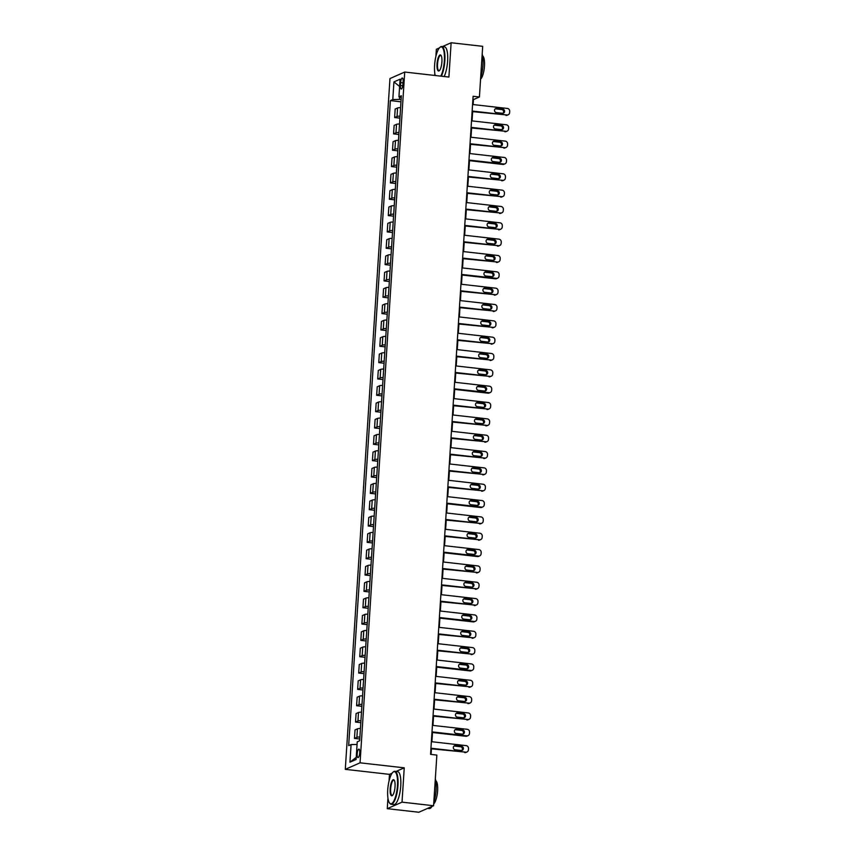 <?xml version="1.0" encoding="UTF-8"?>
<svg xmlns="http://www.w3.org/2000/svg" width="855" height="855" viewBox="0 0 855 855"><rect width="100%" height="100%" fill="white"/><g stroke="black" fill="none" stroke-linecap="round" stroke-linejoin="round"><path stroke-width="1.28" d="M359.741 752.806A4.243 1.218 -83.5 0 0 358.94 749.151A4.243 1.218 -83.5 0 0 357.187 753.939A4.243 1.218 -83.5 0 0 357.978 757.583A4.243 1.218 -83.5 0 0 359.741 752.806M392.103 773.198L389.474 774.363L389.046 781M387.946 798.089L387.262 808.67L418.811 812.25L433.581 805.731L436.862 755.083L430.546 754.367L473.104 96.262L479.42 96.978L482.69 46.33L451.13 42.75L442.388 46.608M389.474 774.363L345.292 769.34L389.966 78.575L404.725 72.044L360.062 762.82L345.292 769.34M439.352 47.955L436.36 49.269L435.911 56.238M434.81 73.338L434.671 75.443M400.632 82.614L400.45 85.489A4.115 1.186 -83.5 0 0 401.219 89.027A4.115 1.186 -83.5 0 0 402.919 84.399L403.111 81.524A4.115 1.186 -83.5 0 0 402.331 77.987A4.115 1.186 -83.5 0 0 400.632 82.614L403.026 82.892M399.595 97.064L399.445 99.404L392.798 99.543L390.382 100.601L348.669 745.635L351.084 744.566L357.059 744.448M392.798 99.543L393.931 81.898L400.087 79.184L398.943 96.829L401.23 97.673M351.084 744.566L349.941 762.211L356.086 759.497L357.23 741.851L359.645 740.783L401.358 95.76L398.943 96.829M387.262 808.67L402.021 802.15L433.581 805.731M402.021 802.15L404.244 767.833L360.062 762.82M404.725 72.044L448.907 77.057L451.13 42.75M473.114 104.556L473.424 99.629L479.42 96.978M431.08 754.42L431.444 748.83M431.903 741.745L432.502 732.489M432.961 725.403L433.56 716.159M434.019 709.073L434.618 699.817M435.077 692.732L435.676 683.476M436.136 676.391L436.734 667.135M437.183 660.049L437.781 650.805M438.241 643.719L438.839 634.463M439.299 627.378L439.898 618.122M440.357 611.036L440.956 601.792M441.415 594.706L442.014 585.451M442.473 578.365L443.072 569.109M443.531 562.024L444.13 552.768M444.579 545.682L445.177 536.438M445.637 529.352L446.235 520.096M446.695 513.011L447.293 503.755M447.753 496.67L448.351 487.425M448.811 480.339L449.409 471.084M449.869 463.998L450.467 454.742M450.927 447.657L451.526 438.401M451.974 431.315L452.573 422.071M453.032 414.985L453.631 405.73M454.091 398.644L454.689 389.388M455.149 382.303L455.747 373.058M456.207 365.972L456.805 356.717M457.265 349.631L457.863 340.376M458.323 333.29L458.921 324.034M459.37 316.949L459.969 307.704M460.428 300.618L461.027 291.363M461.486 284.277L462.085 275.021M462.544 267.936L463.143 258.691M463.602 251.605L464.201 242.35M464.66 235.264L465.259 226.009M465.719 218.923L466.317 209.667M466.766 202.582L467.364 193.337M467.824 186.251L468.422 176.996M468.882 169.91L469.481 160.655M469.94 153.569L470.539 144.324M470.998 137.238L471.597 127.983M472.056 120.897L472.655 111.642M401.102 99.597L399.445 99.404M472.89 99.565L473.424 99.629M390.382 100.601L400.963 101.809M400.589 107.645A5.312 0.844 -176.3 0 0 397.586 107.987L395.17 109.045L394.625 117.541L399.905 118.14M359.891 736.989A5.312 0.844 -176.3 0 0 356.888 737.331L354.472 738.389L359.763 738.998M354.472 738.389L355.028 729.903L357.443 728.834A5.312 0.844 -176.3 0 1 360.436 728.492M360.949 720.658A5.312 0.844 -176.3 0 0 357.946 720.989L355.53 722.058L360.81 722.657M355.53 722.058L356.086 713.562L358.502 712.493A5.312 0.844 -176.3 0 1 361.494 712.162M361.996 704.317A5.312 0.844 -176.3 0 0 359.004 704.648L356.588 705.717L361.868 706.316M356.588 705.717L357.144 697.22L359.549 696.152A5.312 0.844 -176.3 0 1 362.552 695.82M363.054 687.976A5.312 0.844 -176.3 0 0 360.062 688.318L357.647 689.376L362.926 689.974M357.647 689.376L358.192 680.879L360.607 679.821A5.312 0.844 -176.3 0 1 363.61 679.479M364.112 671.635A5.312 0.844 -176.3 0 0 361.12 671.977L358.705 673.045L363.984 673.644M358.705 673.045L359.25 664.549L361.665 663.48A5.312 0.844 -176.3 0 1 364.668 663.138M365.171 655.304A5.312 0.844 -176.3 0 0 362.178 655.635L359.763 656.704L365.042 657.303M359.763 656.704L360.308 648.208L362.723 647.139A5.312 0.844 -176.3 0 1 365.716 646.808M366.229 638.963A5.312 0.844 -176.3 0 0 363.225 639.294L360.821 640.363L366.1 640.961M360.821 640.363L361.366 631.866L363.781 630.798A5.312 0.844 -176.3 0 1 366.774 630.466M367.287 622.622A5.312 0.844 -176.3 0 0 364.283 622.964L361.868 624.022L367.158 624.631M361.868 624.022L362.424 615.536L364.839 614.467A5.312 0.844 -176.3 0 1 367.832 614.125M368.345 606.291A5.312 0.844 -176.3 0 0 365.341 606.623L362.926 607.691L368.206 608.29M362.926 607.691L363.482 599.195L365.897 598.126A5.312 0.844 -176.3 0 1 368.89 597.795M369.392 589.95A5.312 0.844 -176.3 0 0 366.4 590.281L363.984 591.35L369.264 591.949M363.984 591.35L364.54 582.854L366.945 581.785A5.312 0.844 -176.3 0 1 369.948 581.453M370.45 573.609A5.312 0.844 -176.3 0 0 367.458 573.951L365.042 575.009L370.322 575.607M365.042 575.009L365.587 566.512L368.003 565.454A5.312 0.844 -176.3 0 1 371.006 565.112M371.508 557.268A5.312 0.844 -176.3 0 0 368.516 557.61L366.1 558.678L371.38 559.277M366.1 558.678L366.645 550.182L369.061 549.113A5.312 0.844 -176.3 0 1 372.064 548.771M372.566 540.937A5.312 0.844 -176.3 0 0 369.574 541.268L367.158 542.337L372.438 542.936M367.158 542.337L367.703 533.841L370.119 532.772A5.312 0.844 -176.3 0 1 373.111 532.441M373.624 524.596A5.312 0.844 -176.3 0 0 370.621 524.927L368.216 525.996L373.496 526.595M368.216 525.996L368.762 517.499L371.177 516.431A5.312 0.844 -176.3 0 1 374.169 516.099M374.682 508.255A5.312 0.844 -176.3 0 0 371.679 508.597L369.264 509.655L374.554 510.264M369.264 509.655L369.82 501.169L372.235 500.1A5.312 0.844 -176.3 0 1 375.227 499.758M375.74 491.924A5.312 0.844 -176.3 0 0 372.737 492.256L370.322 493.324L375.602 493.923M370.322 493.324L370.878 484.828L373.293 483.759A5.312 0.844 -176.3 0 1 376.286 483.428M376.788 475.583A5.312 0.844 -176.3 0 0 373.795 475.914L371.38 476.983L376.66 477.582M371.38 476.983L371.936 468.487L374.34 467.418A5.312 0.844 -176.3 0 1 377.344 467.087M377.846 459.242A5.312 0.844 -176.3 0 0 374.853 459.584L372.438 460.642L377.718 461.24M372.438 460.642L372.983 452.145L375.398 451.087A5.312 0.844 -176.3 0 1 378.402 450.745M378.904 442.901A5.312 0.844 -176.3 0 0 375.911 443.243L373.496 444.311L378.776 444.91M373.496 444.311L374.041 435.815L376.457 434.746A5.312 0.844 -176.3 0 1 379.46 434.415M379.962 426.57A5.312 0.844 -176.3 0 0 376.97 426.902L374.554 427.97L379.834 428.569M374.554 427.97L375.099 419.474L377.515 418.405A5.312 0.844 -176.3 0 1 380.507 418.074M381.02 410.229A5.312 0.844 -176.3 0 0 378.017 410.56L375.612 411.629L380.892 412.228M375.612 411.629L376.157 403.132L378.573 402.064A5.312 0.844 -176.3 0 1 381.565 401.732M382.078 393.888A5.312 0.844 -176.3 0 0 379.075 394.23L376.66 395.288L381.95 395.897M376.66 395.288L377.215 386.802L379.631 385.733A5.312 0.844 -176.3 0 1 382.623 385.391M383.136 377.557A5.312 0.844 -176.3 0 0 380.133 377.889L377.718 378.957L382.997 379.556M377.718 378.957L378.273 370.461L380.689 369.392A5.312 0.844 -176.3 0 1 383.681 369.061M384.184 361.216A5.312 0.844 -176.3 0 0 381.191 361.547L378.776 362.616L384.055 363.215M378.776 362.616L379.331 354.12L381.736 353.051A5.312 0.844 -176.3 0 1 384.739 352.72M385.242 344.875A5.312 0.844 -176.3 0 0 382.249 345.217L379.834 346.275L385.113 346.874M379.834 346.275L380.379 337.778L382.794 336.72A5.312 0.844 -176.3 0 1 385.797 336.378M386.3 328.534A5.312 0.844 -176.3 0 0 383.307 328.876L380.892 329.945L386.171 330.543M380.892 329.945L381.437 321.448L383.852 320.379A5.312 0.844 -176.3 0 1 386.855 320.048M387.358 312.203A5.312 0.844 -176.3 0 0 384.365 312.535L381.95 313.603L387.23 314.202M381.95 313.603L382.495 305.107L384.91 304.038A5.312 0.844 -176.3 0 1 387.903 303.707M388.416 295.862A5.312 0.844 -176.3 0 0 385.413 296.193L383.008 297.262L388.288 297.861M383.008 297.262L383.553 288.766L385.968 287.697A5.312 0.844 -176.3 0 1 388.961 287.365M389.474 279.521A5.312 0.844 -176.3 0 0 386.471 279.863L384.055 280.921L389.346 281.53M384.055 280.921L384.611 272.435L387.026 271.366A5.312 0.844 -176.3 0 1 390.019 271.024M390.532 263.19A5.312 0.844 -176.3 0 0 387.529 263.522L385.113 264.59L390.393 265.189M385.113 264.59L385.669 256.094L388.085 255.025A5.312 0.844 -176.3 0 1 391.077 254.694M391.579 246.849A5.312 0.844 -176.3 0 0 388.587 247.181L386.171 248.249L391.451 248.848M386.171 248.249L386.727 239.753L389.132 238.684A5.312 0.844 -176.3 0 1 392.135 238.353M392.637 230.508A5.312 0.844 -176.3 0 0 389.645 230.85L387.23 231.908L392.509 232.507M387.23 231.908L387.775 223.412L390.19 222.353A5.312 0.844 -176.3 0 1 393.193 222.011M393.695 214.167A5.312 0.844 -176.3 0 0 390.703 214.509L388.288 215.578L393.567 216.176M388.288 215.578L388.833 207.081L391.248 206.012A5.312 0.844 -176.3 0 1 394.251 205.681M394.754 197.836A5.312 0.844 -176.3 0 0 391.761 198.168L389.346 199.236L394.625 199.835M389.346 199.236L389.891 190.74L392.306 189.671A5.312 0.844 -176.3 0 1 395.299 189.34M395.812 181.495A5.312 0.844 -176.3 0 0 392.808 181.826L390.404 182.895L395.683 183.494M390.404 182.895L390.949 174.399L393.364 173.33A5.312 0.844 -176.3 0 1 396.357 172.999M396.87 165.154A5.312 0.844 -176.3 0 0 393.866 165.496L391.451 166.565L396.741 167.163M391.451 166.565L392.007 158.068L394.422 156.999A5.312 0.844 -176.3 0 1 397.415 156.657M397.928 148.823A5.312 0.844 -176.3 0 0 394.925 149.155L392.509 150.224L397.789 150.822M392.509 150.224L393.065 141.727L395.48 140.658A5.312 0.844 -176.3 0 1 398.473 140.327M398.975 132.482A5.312 0.844 -176.3 0 0 395.983 132.814L393.567 133.882L398.847 134.481M393.567 133.882L394.123 125.386L396.528 124.317A5.312 0.844 -176.3 0 1 399.531 123.986M400.033 116.141A5.312 0.844 -176.3 0 0 397.041 116.483L394.625 117.541M399.606 86.473L393.931 81.898M349.941 762.211L356.225 757.391M404.244 767.833L396.089 771.434M472.569 104.492L507.346 108.446A2.651 2.501 66.2 0 1 509.708 111.342L509.623 112.646A2.651 2.501 66.2 0 1 506.93 114.976L472.152 111.032M472.11 111.578L506.93 114.976M502.729 109.109A2.127 2.009 -113.8 0 1 503.456 113.138A2.127 2.009 -113.8 0 1 502.462 113.288L496.402 112.604A2.127 2.009 -113.8 0 1 495.676 108.564A2.127 2.009 -113.8 0 1 496.67 108.414L502.729 109.109L501.735 109.547A2.127 2.009 -113.8 0 1 502.922 113.288M495.216 108.863A2.127 2.009 -113.8 0 1 495.676 108.852L501.735 109.547M508.169 114.794L507.175 115.233A2.651 2.501 -113.8 0 1 505.936 115.414M471.511 120.833L506.299 124.777A2.651 2.501 66.2 0 1 508.65 127.684L508.565 128.987A2.651 2.501 66.2 0 1 505.871 131.317L471.094 127.374M471.052 127.919L505.871 131.317M501.671 125.439A2.127 2.009 -113.8 0 1 502.398 129.479A2.127 2.009 -113.8 0 1 501.404 129.629L495.344 128.934A2.127 2.009 -113.8 0 1 494.618 124.905A2.127 2.009 -113.8 0 1 495.611 124.755L501.671 125.439L500.677 125.888A2.127 2.009 -113.8 0 1 501.864 129.618M494.158 125.193A2.127 2.009 -113.8 0 1 494.618 125.193L500.677 125.888M507.111 131.125L506.117 131.574A2.651 2.501 -113.8 0 1 504.877 131.756M470.453 137.174L505.241 141.118A2.651 2.501 66.2 0 1 507.592 144.025L507.507 145.329A2.651 2.501 66.2 0 1 504.813 147.659L470.036 143.704M470.004 144.26L504.813 147.659M500.613 141.78A2.127 2.009 -113.8 0 1 501.34 145.81A2.127 2.009 -113.8 0 1 500.346 145.959L494.286 145.275A2.127 2.009 -113.8 0 1 493.57 141.246A2.127 2.009 -113.8 0 1 494.553 141.096L500.613 141.78L499.619 142.219A2.127 2.009 -113.8 0 1 500.806 145.959M493.1 141.535A2.127 2.009 -113.8 0 1 493.559 141.535L499.619 142.219M506.053 147.466L505.059 147.904A2.651 2.501 -113.8 0 1 503.819 148.097M469.406 153.515L504.183 157.459A2.651 2.501 66.2 0 1 506.534 160.355L506.449 161.67A2.651 2.501 66.2 0 1 503.755 163.989L468.978 160.045M468.946 160.601L502.761 164.438L503.755 163.989M499.566 158.122A2.127 2.009 -113.8 0 1 500.282 162.151A2.127 2.009 -113.8 0 1 499.288 162.3L493.228 161.616A2.127 2.009 -113.8 0 1 492.512 157.577A2.127 2.009 -113.8 0 1 493.506 157.427L499.566 158.122L498.561 158.56A2.127 2.009 -113.8 0 1 499.748 162.3M492.042 157.876A2.127 2.009 -113.8 0 1 492.501 157.876L498.561 158.56M504.995 163.807L504.001 164.246A2.651 2.501 -113.8 0 1 502.761 164.438M468.348 169.846L503.125 173.8A2.651 2.501 66.2 0 1 505.476 176.696L505.401 178A2.651 2.501 66.2 0 1 502.697 180.33L467.92 176.387M467.888 176.932L502.697 180.33M498.508 174.452A2.127 2.009 -113.8 0 1 499.224 178.492A2.127 2.009 -113.8 0 1 498.23 178.642L492.17 177.947A2.127 2.009 -113.8 0 1 491.454 173.918A2.127 2.009 -113.8 0 1 492.448 173.768L498.508 174.452L497.503 174.901A2.127 2.009 -113.8 0 1 498.7 178.642M490.984 174.217A2.127 2.009 -113.8 0 1 491.443 174.206L497.503 174.901M503.948 180.149L502.943 180.587A2.651 2.501 -113.8 0 1 501.703 180.768M440.795 76.138A16.181 4.66 -83.5 0 0 444.344 60.823A16.181 4.66 -83.5 0 0 439.823 47.474A16.181 4.66 -83.5 0 0 434.607 65.119A16.181 4.66 -83.5 0 0 435.227 75.507M440.015 47.324A16.587 4.777 96.5 0 1 440.207 47.143A16.587 4.777 96.5 0 1 441.725 46.533A16.587 4.777 96.5 0 1 444.835 60.812A16.587 4.777 96.5 0 1 441.362 76.202M441.907 61.891A8.09 2.33 96.5 0 1 439.299 70.719A8.09 2.33 96.5 0 1 437.033 64.05A8.09 2.33 96.5 0 1 441.041 55.383A8.09 2.33 96.5 0 1 441.907 61.891M441.191 55.618A7.695 2.212 -83.5 0 0 440.72 55.372A7.695 2.212 -83.5 0 0 437.536 64.04A7.695 2.212 -83.5 0 0 438.978 70.655A7.695 2.212 -83.5 0 0 439.491 70.527M482.188 54.036A16.587 4.777 96.5 0 1 482.968 65.14A16.587 4.777 96.5 0 1 480.67 77.591M482.626 55.938A11.938 3.441 96.5 0 1 484.464 66.081A11.938 3.441 96.5 0 1 480.563 79.152M441.725 46.533L444.493 46.854A16.587 4.777 96.5 0 1 447.614 61.122A16.587 4.777 96.5 0 1 444.14 76.522M397.468 785.585A16.181 4.66 -83.5 0 0 392.958 772.236A16.181 4.66 -83.5 0 0 387.732 789.881A16.181 4.66 -83.5 0 0 389.474 802.909A16.181 4.66 -83.5 0 0 397.468 785.585M393.14 772.076A16.587 4.777 96.5 0 1 393.343 771.894A16.587 4.777 96.5 0 1 394.85 771.296A16.587 4.777 96.5 0 1 397.97 785.574A16.587 4.777 96.5 0 1 391.109 804.256A16.587 4.777 96.5 0 1 389.773 803.326A16.587 4.777 96.5 0 1 389.624 803.102M395.042 786.653A8.09 2.33 96.5 0 1 392.434 795.481A8.09 2.33 96.5 0 1 390.169 788.802A8.09 2.33 96.5 0 1 394.166 780.145A8.09 2.33 96.5 0 1 395.042 786.653M394.315 780.38A7.695 2.212 -83.5 0 0 393.856 780.123A7.695 2.212 -83.5 0 0 390.671 788.791A7.695 2.212 -83.5 0 0 392.114 795.417A7.695 2.212 -83.5 0 0 392.627 795.278M435.323 778.787A16.587 4.777 96.5 0 1 436.093 789.892A16.587 4.777 96.5 0 1 433.806 802.353M435.761 780.701A11.938 3.441 96.5 0 1 437.6 790.843A11.938 3.441 96.5 0 1 433.699 803.903M394.85 771.296L397.628 771.616A16.587 4.777 96.5 0 1 400.749 785.884A16.587 4.777 96.5 0 1 393.888 804.566L391.109 804.256M431.989 806.425A16.587 4.777 96.5 0 1 429.231 808.573L427.564 808.392M467.29 186.187L502.067 190.131A2.651 2.501 66.2 0 1 504.429 193.038L504.343 194.342A2.651 2.501 66.2 0 1 501.65 196.671L466.862 192.728M466.83 193.273L501.65 196.671M497.45 190.793A2.127 2.009 -113.8 0 1 498.166 194.822A2.127 2.009 -113.8 0 1 497.183 194.972L491.123 194.288A2.127 2.009 -113.8 0 1 490.396 190.259A2.127 2.009 -113.8 0 1 491.39 190.109L497.45 190.793L496.445 191.231A2.127 2.009 -113.8 0 1 497.642 194.972M489.926 190.547A2.127 2.009 -113.8 0 1 490.396 190.547L496.445 191.231M502.89 196.479L501.885 196.928A2.651 2.501 -113.8 0 1 500.645 197.11M466.232 202.528L501.009 206.472A2.651 2.501 66.2 0 1 503.371 209.368L503.285 210.683A2.651 2.501 66.2 0 1 500.592 213.013L465.804 209.058M465.772 209.614L500.592 213.013M496.392 207.134A2.127 2.009 -113.8 0 1 497.118 211.164A2.127 2.009 -113.8 0 1 496.124 211.313L490.065 210.629A2.127 2.009 -113.8 0 1 489.338 206.6A2.127 2.009 -113.8 0 1 490.332 206.45L496.392 207.134L495.398 207.573A2.127 2.009 -113.8 0 1 496.584 211.313M488.868 206.889A2.127 2.009 -113.8 0 1 489.338 206.889L495.398 207.573M501.832 212.82L500.838 213.258A2.651 2.501 -113.8 0 1 499.587 213.451M465.173 218.859L499.951 222.813A2.651 2.501 66.2 0 1 502.313 225.709L502.227 227.013A2.651 2.501 66.2 0 1 499.534 229.343L464.757 225.399M464.714 225.944L499.534 229.343M495.334 223.476A2.127 2.009 -113.8 0 1 496.06 227.505A2.127 2.009 -113.8 0 1 495.066 227.654L489.007 226.97A2.127 2.009 -113.8 0 1 488.28 222.931A2.127 2.009 -113.8 0 1 489.274 222.781L495.334 223.476L494.34 223.914A2.127 2.009 -113.8 0 1 495.526 227.654M487.82 223.23A2.127 2.009 -113.8 0 1 488.28 223.219L494.34 223.914M500.774 229.161L499.78 229.6A2.651 2.501 -113.8 0 1 498.54 229.781M464.115 235.2L498.903 239.144A2.651 2.501 66.2 0 1 501.254 242.05L501.169 243.354A2.651 2.501 66.2 0 1 498.476 245.684L463.699 241.741M463.656 242.286L498.476 245.684M494.276 239.806A2.127 2.009 -113.8 0 1 495.002 243.846A2.127 2.009 -113.8 0 1 494.008 243.996L487.949 243.301A2.127 2.009 -113.8 0 1 487.222 239.272A2.127 2.009 -113.8 0 1 488.216 239.122L494.276 239.806L493.282 240.255A2.127 2.009 -113.8 0 1 494.468 243.985M486.762 239.56A2.127 2.009 -113.8 0 1 487.222 239.56L493.282 240.255M499.715 245.492L498.722 245.941A2.651 2.501 -113.8 0 1 497.482 246.122M463.057 251.541L497.845 255.485A2.651 2.501 66.2 0 1 500.196 258.392L500.111 259.696A2.651 2.501 66.2 0 1 497.418 262.025L462.641 258.071M462.608 258.627L497.418 262.025M493.217 256.147A2.127 2.009 -113.8 0 1 493.944 260.177A2.127 2.009 -113.8 0 1 492.95 260.326L486.89 259.642A2.127 2.009 -113.8 0 1 486.174 255.613A2.127 2.009 -113.8 0 1 487.158 255.463L493.217 256.147L492.224 256.586A2.127 2.009 -113.8 0 1 493.41 260.326M485.704 255.902A2.127 2.009 -113.8 0 1 486.164 255.902L492.224 256.586M498.657 261.833L497.663 262.271A2.651 2.501 -113.8 0 1 496.424 262.464M462.01 267.882L496.787 271.826A2.651 2.501 66.2 0 1 499.138 274.722L499.053 276.037A2.651 2.501 66.2 0 1 496.36 278.356L461.582 274.412M461.55 274.968L495.366 278.805L496.36 278.356M492.17 272.489A2.127 2.009 -113.8 0 1 492.886 276.518A2.127 2.009 -113.8 0 1 491.892 276.667L485.832 275.983A2.127 2.009 -113.8 0 1 485.116 271.943A2.127 2.009 -113.8 0 1 486.11 271.794L492.17 272.489L491.165 272.927A2.127 2.009 -113.8 0 1 492.352 276.667M484.646 272.243A2.127 2.009 -113.8 0 1 485.106 272.243L491.165 272.927M497.599 278.174L496.605 278.612A2.651 2.501 -113.8 0 1 495.366 278.805M460.952 284.213L495.729 288.167A2.651 2.501 66.2 0 1 498.08 291.063L498.005 292.367A2.651 2.501 66.2 0 1 495.302 294.697L460.524 290.753M460.492 291.299L495.302 294.697M491.112 288.819A2.127 2.009 -113.8 0 1 491.828 292.859A2.127 2.009 -113.8 0 1 490.834 293.009L484.774 292.314A2.127 2.009 -113.8 0 1 484.058 288.285A2.127 2.009 -113.8 0 1 485.052 288.135L491.112 288.819L490.107 289.268A2.127 2.009 -113.8 0 1 491.304 293.009M483.588 288.584A2.127 2.009 -113.8 0 1 484.048 288.573L490.107 289.268M496.552 294.515L495.547 294.954A2.651 2.501 -113.8 0 1 494.308 295.135M459.894 300.554L494.671 304.498A2.651 2.501 66.2 0 1 497.033 307.405L496.947 308.708A2.651 2.501 66.2 0 1 494.254 311.038L459.466 307.095M459.434 307.64L494.254 311.038M490.054 305.16A2.127 2.009 -113.8 0 1 490.77 309.189A2.127 2.009 -113.8 0 1 489.787 309.339L483.727 308.655A2.127 2.009 -113.8 0 1 483 304.626A2.127 2.009 -113.8 0 1 483.994 304.476L490.054 305.16L489.049 305.598A2.127 2.009 -113.8 0 1 490.246 309.339M482.53 304.914A2.127 2.009 -113.8 0 1 483 304.914L489.049 305.598M495.494 310.846L494.489 311.295A2.651 2.501 -113.8 0 1 493.25 311.477M458.836 316.895L493.613 320.839A2.651 2.501 66.2 0 1 495.975 323.735L495.889 325.05A2.651 2.501 66.2 0 1 493.196 327.38L458.408 323.425M458.376 323.981L493.196 327.38M488.996 321.501A2.127 2.009 -113.8 0 1 489.723 325.531A2.127 2.009 -113.8 0 1 488.729 325.68L482.669 324.996A2.127 2.009 -113.8 0 1 481.942 320.967A2.127 2.009 -113.8 0 1 482.936 320.817L488.996 321.501L488.002 321.94A2.127 2.009 -113.8 0 1 489.188 325.68M481.472 321.256A2.127 2.009 -113.8 0 1 481.942 321.256L488.002 321.94M494.436 327.187L493.442 327.625A2.651 2.501 -113.8 0 1 492.191 327.818M457.778 333.226L492.555 337.18A2.651 2.501 66.2 0 1 494.917 340.076L494.831 341.38A2.651 2.501 66.2 0 1 492.138 343.71L457.361 339.766M457.318 340.311L492.138 343.71M487.938 337.843A2.127 2.009 -113.8 0 1 488.665 341.872A2.127 2.009 -113.8 0 1 487.671 342.021L481.611 341.337A2.127 2.009 -113.8 0 1 480.884 337.298A2.127 2.009 -113.8 0 1 481.878 337.148L487.938 337.843L486.944 338.281A2.127 2.009 -113.8 0 1 488.13 342.021M480.425 337.597A2.127 2.009 -113.8 0 1 480.884 337.586L486.944 338.281M493.378 343.528L492.384 343.966A2.651 2.501 -113.8 0 1 491.144 344.148M456.72 349.567L491.507 353.51A2.651 2.501 66.2 0 1 493.859 356.417L493.773 357.721A2.651 2.501 66.2 0 1 491.08 360.051L456.303 356.108M456.26 356.653L491.08 360.051M486.88 354.173A2.127 2.009 -113.8 0 1 487.607 358.213A2.127 2.009 -113.8 0 1 486.613 358.363L480.553 357.668A2.127 2.009 -113.8 0 1 479.826 353.639A2.127 2.009 -113.8 0 1 480.82 353.489L486.88 354.173L485.886 354.622A2.127 2.009 -113.8 0 1 487.072 358.352M479.366 353.927A2.127 2.009 -113.8 0 1 479.826 353.927L485.886 354.622M492.32 359.859L491.326 360.308A2.651 2.501 -113.8 0 1 490.086 360.489M455.662 365.908L490.449 369.852A2.651 2.501 66.2 0 1 492.801 372.759L492.715 374.063A2.651 2.501 66.2 0 1 490.022 376.392L455.245 372.438M455.213 372.994L490.022 376.392M485.822 370.514A2.127 2.009 -113.8 0 1 486.548 374.543A2.127 2.009 -113.8 0 1 485.555 374.693L479.495 374.009A2.127 2.009 -113.8 0 1 478.779 369.98A2.127 2.009 -113.8 0 1 479.762 369.83L485.822 370.514L484.828 370.952A2.127 2.009 -113.8 0 1 486.014 374.693M478.308 370.268A2.127 2.009 -113.8 0 1 478.768 370.268L484.828 370.952M491.262 376.2L490.268 376.638A2.651 2.501 -113.8 0 1 489.028 376.831M454.614 382.249L489.391 386.193A2.651 2.501 66.2 0 1 491.743 389.089L491.657 390.404A2.651 2.501 66.2 0 1 488.964 392.723L454.187 388.779M454.155 389.335L487.97 393.172L488.964 392.723M484.774 386.855A2.127 2.009 -113.8 0 1 485.49 390.885A2.127 2.009 -113.8 0 1 484.496 391.034L478.437 390.35A2.127 2.009 -113.8 0 1 477.721 386.31A2.127 2.009 -113.8 0 1 478.715 386.161L484.774 386.855L483.77 387.294A2.127 2.009 -113.8 0 1 484.956 391.034M477.25 386.61A2.127 2.009 -113.8 0 1 477.71 386.61L483.77 387.294M490.204 392.541L489.21 392.979A2.651 2.501 -113.8 0 1 487.97 393.172M453.556 398.58L488.333 402.534A2.651 2.501 66.2 0 1 490.685 405.43L490.61 406.734A2.651 2.501 66.2 0 1 487.906 409.064L453.129 405.12M453.097 405.665L487.906 409.064M483.716 403.186A2.127 2.009 -113.8 0 1 484.432 407.226A2.127 2.009 -113.8 0 1 483.438 407.375L477.379 406.681A2.127 2.009 -113.8 0 1 476.663 402.652A2.127 2.009 -113.8 0 1 477.656 402.502L483.716 403.186L482.712 403.635A2.127 2.009 -113.8 0 1 483.909 407.375M476.192 402.951A2.127 2.009 -113.8 0 1 476.652 402.94L482.712 403.635M489.156 408.882L488.152 409.321A2.651 2.501 -113.8 0 1 486.912 409.502M452.498 414.921L487.275 418.865A2.651 2.501 66.2 0 1 489.637 421.772L489.552 423.075A2.651 2.501 66.2 0 1 486.858 425.405L452.071 421.462M452.038 422.007L486.858 425.405M482.658 419.527A2.127 2.009 -113.8 0 1 483.374 423.556A2.127 2.009 -113.8 0 1 482.391 423.706L476.331 423.022A2.127 2.009 -113.8 0 1 475.604 418.993A2.127 2.009 -113.8 0 1 476.598 418.843L482.658 419.527L481.654 419.965A2.127 2.009 -113.8 0 1 482.851 423.706M475.134 419.281A2.127 2.009 -113.8 0 1 475.604 419.281L481.654 419.965M488.098 425.213L487.094 425.662A2.651 2.501 -113.8 0 1 485.854 425.843M451.44 431.262L486.217 435.206A2.651 2.501 66.2 0 1 488.579 438.102L488.494 439.417A2.651 2.501 66.2 0 1 485.8 441.746L451.013 437.792M450.98 438.348L485.8 441.746M481.6 435.868A2.127 2.009 -113.8 0 1 482.327 439.898A2.127 2.009 -113.8 0 1 481.333 440.047L475.273 439.363A2.127 2.009 -113.8 0 1 474.546 435.334A2.127 2.009 -113.8 0 1 475.54 435.184L481.6 435.868L480.606 436.307A2.127 2.009 -113.8 0 1 481.793 440.047M474.076 435.623A2.127 2.009 -113.8 0 1 474.546 435.623L480.606 436.307M487.04 441.554L486.046 441.992A2.651 2.501 -113.8 0 1 484.796 442.185M450.382 447.593L485.159 451.547A2.651 2.501 66.2 0 1 487.521 454.443L487.436 455.747A2.651 2.501 66.2 0 1 484.742 458.077L449.965 454.133M449.922 454.678L484.742 458.077M480.542 452.21A2.127 2.009 -113.8 0 1 481.269 456.239A2.127 2.009 -113.8 0 1 480.275 456.388L474.215 455.704A2.127 2.009 -113.8 0 1 473.488 451.664A2.127 2.009 -113.8 0 1 474.482 451.515L480.542 452.21L479.548 452.648A2.127 2.009 -113.8 0 1 480.734 456.388M473.029 451.964A2.127 2.009 -113.8 0 1 473.488 451.953L479.548 452.648M485.982 457.895L484.988 458.333A2.651 2.501 -113.8 0 1 483.748 458.515M449.324 463.934L484.112 467.877A2.651 2.501 66.2 0 1 486.463 470.784L486.377 472.088A2.651 2.501 66.2 0 1 483.684 474.418L448.907 470.474M448.864 471.02L483.684 474.418M479.484 468.54A2.127 2.009 -113.8 0 1 480.211 472.58A2.127 2.009 -113.8 0 1 479.217 472.73L473.157 472.035A2.127 2.009 -113.8 0 1 472.43 468.006A2.127 2.009 -113.8 0 1 473.424 467.856L479.484 468.54L478.49 468.989A2.127 2.009 -113.8 0 1 479.676 472.719M471.971 468.294A2.127 2.009 -113.8 0 1 472.43 468.294L478.49 468.989M484.924 474.226L483.93 474.675A2.651 2.501 -113.8 0 1 482.69 474.856M448.266 480.275L483.054 484.219A2.651 2.501 66.2 0 1 485.405 487.126L485.319 488.429A2.651 2.501 66.2 0 1 482.626 490.759L447.849 486.805M447.817 487.361L482.626 490.759M478.426 484.881A2.127 2.009 -113.8 0 1 479.153 488.91A2.127 2.009 -113.8 0 1 478.159 489.06L472.099 488.376A2.127 2.009 -113.8 0 1 471.383 484.347A2.127 2.009 -113.8 0 1 472.366 484.197L478.426 484.881L477.432 485.319A2.127 2.009 -113.8 0 1 478.618 489.06M470.913 484.635A2.127 2.009 -113.8 0 1 471.372 484.635L477.432 485.319M483.866 490.567L482.872 491.005A2.651 2.501 -113.8 0 1 481.632 491.198M447.218 496.616L481.996 500.56A2.651 2.501 66.2 0 1 484.347 503.456L484.261 504.771A2.651 2.501 66.2 0 1 481.568 507.09L446.791 503.146M446.759 503.702L480.574 507.539L481.568 507.09M477.379 501.222A2.127 2.009 -113.8 0 1 478.095 505.252A2.127 2.009 -113.8 0 1 477.101 505.401L471.041 504.717A2.127 2.009 -113.8 0 1 470.325 500.677A2.127 2.009 -113.8 0 1 471.319 500.528L477.379 501.222L476.374 501.661A2.127 2.009 -113.8 0 1 477.56 505.401M469.855 500.977A2.127 2.009 -113.8 0 1 470.314 500.977L476.374 501.661M482.808 506.908L481.814 507.346A2.651 2.501 -113.8 0 1 480.574 507.539M446.16 512.947L480.938 516.901A2.651 2.501 66.2 0 1 483.289 519.797L483.214 521.101A2.651 2.501 66.2 0 1 480.51 523.431L445.733 519.487M445.701 520.032L480.51 523.431M476.321 517.553A2.127 2.009 -113.8 0 1 477.037 521.593A2.127 2.009 -113.8 0 1 476.043 521.742L469.983 521.048A2.127 2.009 -113.8 0 1 469.267 517.019A2.127 2.009 -113.8 0 1 470.261 516.869L476.321 517.553L475.316 518.002A2.127 2.009 -113.8 0 1 476.513 521.742M468.797 517.318A2.127 2.009 -113.8 0 1 469.256 517.307L475.316 518.002M481.76 523.249L480.756 523.688A2.651 2.501 -113.8 0 1 479.516 523.869M445.102 529.288L479.879 533.231A2.651 2.501 66.2 0 1 482.241 536.138L482.156 537.442A2.651 2.501 66.2 0 1 479.463 539.772L444.675 535.818M444.643 536.374L479.463 539.772M475.262 533.894A2.127 2.009 -113.8 0 1 475.979 537.923A2.127 2.009 -113.8 0 1 474.995 538.073L468.935 537.389A2.127 2.009 -113.8 0 1 468.209 533.36A2.127 2.009 -113.8 0 1 469.203 533.21L475.262 533.894L474.258 534.332A2.127 2.009 -113.8 0 1 475.455 538.073M467.738 533.648A2.127 2.009 -113.8 0 1 468.209 533.648L474.258 534.332M480.702 539.58L479.698 540.029A2.651 2.501 -113.8 0 1 478.458 540.21M444.044 545.629L478.821 549.573A2.651 2.501 66.2 0 1 481.183 552.469L481.098 553.784A2.651 2.501 66.2 0 1 478.405 556.103L443.617 552.159M443.585 552.715L477.4 556.552L478.405 556.103M474.204 550.235A2.127 2.009 -113.8 0 1 474.931 554.264A2.127 2.009 -113.8 0 1 473.937 554.414L467.877 553.73A2.127 2.009 -113.8 0 1 467.151 549.69A2.127 2.009 -113.8 0 1 468.145 549.541L474.204 550.235L473.21 550.673A2.127 2.009 -113.8 0 1 474.397 554.414M466.68 549.989A2.127 2.009 -113.8 0 1 467.151 549.989L473.21 550.673M479.644 555.921L478.65 556.359A2.651 2.501 -113.8 0 1 477.4 556.552M442.986 561.959L477.763 565.914A2.651 2.501 66.2 0 1 480.125 568.81L480.04 570.114A2.651 2.501 66.2 0 1 477.347 572.444L442.569 568.5M442.527 569.045L477.347 572.444M473.146 566.576A2.127 2.009 -113.8 0 1 473.873 570.606A2.127 2.009 -113.8 0 1 472.879 570.755L466.819 570.071A2.127 2.009 -113.8 0 1 466.093 566.031A2.127 2.009 -113.8 0 1 467.087 565.882L473.146 566.576L472.152 567.015A2.127 2.009 -113.8 0 1 473.339 570.755M465.633 566.331A2.127 2.009 -113.8 0 1 466.093 566.32L472.152 567.015M478.586 572.262L477.592 572.7A2.651 2.501 -113.8 0 1 476.353 572.882M441.928 578.301L476.716 582.244A2.651 2.501 66.2 0 1 479.067 585.151L478.982 586.455A2.651 2.501 66.2 0 1 476.288 588.785L441.511 584.841M441.469 585.386L476.288 588.785M472.088 582.907A2.127 2.009 -113.8 0 1 472.815 586.947A2.127 2.009 -113.8 0 1 471.821 587.096L465.761 586.402A2.127 2.009 -113.8 0 1 465.035 582.373A2.127 2.009 -113.8 0 1 466.028 582.223L472.088 582.907L471.094 583.345A2.127 2.009 -113.8 0 1 472.281 587.086M464.575 582.661A2.127 2.009 -113.8 0 1 465.035 582.661L471.094 583.345M477.528 588.593L476.534 589.042A2.651 2.501 -113.8 0 1 475.295 589.223M440.87 594.642L475.658 598.586A2.651 2.501 66.2 0 1 478.009 601.492L477.924 602.796A2.651 2.501 66.2 0 1 475.23 605.126L440.453 601.172M440.421 601.728L475.23 605.126M471.03 599.248A2.127 2.009 -113.8 0 1 471.757 603.277A2.127 2.009 -113.8 0 1 470.763 603.427L464.703 602.743A2.127 2.009 -113.8 0 1 463.987 598.714A2.127 2.009 -113.8 0 1 464.97 598.564L471.03 599.248L470.036 599.686A2.127 2.009 -113.8 0 1 471.223 603.427M463.517 599.002A2.127 2.009 -113.8 0 1 463.976 599.002L470.036 599.686M476.47 604.934L475.476 605.372A2.651 2.501 -113.8 0 1 474.236 605.564M439.823 610.983L474.6 614.927A2.651 2.501 66.2 0 1 476.951 617.823L476.866 619.138A2.651 2.501 66.2 0 1 474.172 621.457L439.395 617.513M439.363 618.069L473.178 621.906L474.172 621.457M469.983 615.589A2.127 2.009 -113.8 0 1 470.699 619.619A2.127 2.009 -113.8 0 1 469.705 619.768L463.645 619.084A2.127 2.009 -113.8 0 1 462.929 615.044A2.127 2.009 -113.8 0 1 463.923 614.895L469.983 615.589L468.978 616.028A2.127 2.009 -113.8 0 1 470.165 619.768M462.459 615.344A2.127 2.009 -113.8 0 1 462.918 615.344L468.978 616.028M475.412 621.275L474.418 621.713A2.651 2.501 -113.8 0 1 473.178 621.906M438.765 627.314L473.542 631.268A2.651 2.501 66.2 0 1 475.893 634.164L475.818 635.468A2.651 2.501 66.2 0 1 473.114 637.798L438.337 633.854M438.305 634.399L473.114 637.798M468.925 631.92A2.127 2.009 -113.8 0 1 469.641 635.96A2.127 2.009 -113.8 0 1 468.647 636.109L462.587 635.415A2.127 2.009 -113.8 0 1 461.871 631.385A2.127 2.009 -113.8 0 1 462.865 631.236L468.925 631.92L467.92 632.369A2.127 2.009 -113.8 0 1 469.117 636.109M461.401 631.685A2.127 2.009 -113.8 0 1 461.86 631.674L467.92 632.369M474.365 637.616L473.36 638.054A2.651 2.501 -113.8 0 1 472.12 638.236M437.707 643.655L472.484 647.598A2.651 2.501 66.2 0 1 474.846 650.505L474.76 651.809A2.651 2.501 66.2 0 1 472.067 654.139L437.279 650.185M437.247 650.74L472.067 654.139M467.867 648.261A2.127 2.009 -113.8 0 1 468.583 652.29A2.127 2.009 -113.8 0 1 467.6 652.44L461.54 651.756A2.127 2.009 -113.8 0 1 460.813 647.727A2.127 2.009 -113.8 0 1 461.807 647.577L467.867 648.261L466.862 648.699A2.127 2.009 -113.8 0 1 468.059 652.44M460.343 648.015A2.127 2.009 -113.8 0 1 460.813 648.015L466.862 648.699M473.307 653.947L472.302 654.396A2.651 2.501 -113.8 0 1 471.062 654.577M436.649 659.996L471.426 663.94A2.651 2.501 66.2 0 1 473.788 666.836L473.702 668.15A2.651 2.501 66.2 0 1 471.009 670.47L436.221 666.526M436.189 667.082L470.004 670.918L471.009 670.47M466.809 664.602A2.127 2.009 -113.8 0 1 467.535 668.631A2.127 2.009 -113.8 0 1 466.541 668.781L460.482 668.097A2.127 2.009 -113.8 0 1 459.755 664.057A2.127 2.009 -113.8 0 1 460.749 663.908L466.809 664.602L465.815 665.04A2.127 2.009 -113.8 0 1 467.001 668.781M459.285 664.356A2.127 2.009 -113.8 0 1 459.755 664.356L465.815 665.04M472.249 670.288L471.255 670.726A2.651 2.501 -113.8 0 1 470.004 670.918M435.59 676.326L470.368 680.281A2.651 2.501 66.2 0 1 472.73 683.177L472.644 684.481A2.651 2.501 66.2 0 1 469.951 686.811L435.174 682.867M435.131 683.412L469.951 686.811M465.751 680.943A2.127 2.009 -113.8 0 1 466.477 684.973A2.127 2.009 -113.8 0 1 465.483 685.122L459.424 684.438A2.127 2.009 -113.8 0 1 458.697 680.398A2.127 2.009 -113.8 0 1 459.691 680.249L465.751 680.943L464.757 681.382A2.127 2.009 -113.8 0 1 465.943 685.122M458.237 680.698A2.127 2.009 -113.8 0 1 458.697 680.687L464.757 681.382M471.191 686.629L470.197 687.067A2.651 2.501 -113.8 0 1 468.957 687.249M434.532 692.668L469.32 696.611A2.651 2.501 66.2 0 1 471.671 699.518L471.586 700.822A2.651 2.501 66.2 0 1 468.893 703.152L434.116 699.208M434.073 699.753L468.893 703.152M464.693 697.274A2.127 2.009 -113.8 0 1 465.419 701.314A2.127 2.009 -113.8 0 1 464.425 701.463L458.366 700.769A2.127 2.009 -113.8 0 1 457.639 696.74A2.127 2.009 -113.8 0 1 458.633 696.59L464.693 697.274L463.699 697.712A2.127 2.009 -113.8 0 1 464.885 701.453M457.179 697.028A2.127 2.009 -113.8 0 1 457.639 697.028L463.699 697.712M470.132 702.96L469.139 703.409A2.651 2.501 -113.8 0 1 467.899 703.59M433.474 709.009L468.262 712.952A2.651 2.501 66.2 0 1 470.613 715.859L470.528 717.163A2.651 2.501 66.2 0 1 467.835 719.493L433.058 715.539M433.025 716.095L467.835 719.493M463.634 713.615A2.127 2.009 -113.8 0 1 464.361 717.644A2.127 2.009 -113.8 0 1 463.367 717.794L457.307 717.11A2.127 2.009 -113.8 0 1 456.591 713.081A2.127 2.009 -113.8 0 1 457.575 712.931L463.634 713.615L462.641 714.053A2.127 2.009 -113.8 0 1 463.827 717.794M456.121 713.369A2.127 2.009 -113.8 0 1 456.581 713.369L462.641 714.053M469.074 719.301L468.08 719.739A2.651 2.501 -113.8 0 1 466.841 719.931M432.427 725.35L467.204 729.294A2.651 2.501 66.2 0 1 469.555 732.19L469.47 733.505A2.651 2.501 66.2 0 1 466.777 735.824L431.999 731.88M431.967 732.436L465.783 736.273L466.777 735.824M462.587 729.956A2.127 2.009 -113.8 0 1 463.303 733.985A2.127 2.009 -113.8 0 1 462.309 734.135L456.249 733.451A2.127 2.009 -113.8 0 1 455.533 729.411A2.127 2.009 -113.8 0 1 456.527 729.262L462.587 729.956L461.582 730.394A2.127 2.009 -113.8 0 1 462.769 734.135M455.063 729.71A2.127 2.009 -113.8 0 1 455.523 729.71L461.582 730.394M468.016 735.642L467.022 736.08A2.651 2.501 -113.8 0 1 465.783 736.273M431.369 741.68L466.146 745.635A2.651 2.501 66.2 0 1 468.497 748.531L468.422 749.835A2.651 2.501 66.2 0 1 465.719 752.165L430.941 748.221M430.909 748.766L465.719 752.165M461.529 746.287A2.127 2.009 -113.8 0 1 462.245 750.327A2.127 2.009 -113.8 0 1 461.251 750.476L455.191 749.782A2.127 2.009 -113.8 0 1 454.475 745.752A2.127 2.009 -113.8 0 1 455.469 745.603L461.529 746.287L460.524 746.736A2.127 2.009 -113.8 0 1 461.721 750.466M454.005 746.052A2.127 2.009 -113.8 0 1 454.465 746.041L460.524 746.736M466.969 751.983L465.964 752.421A2.651 2.501 -113.8 0 1 464.725 752.603M397.041 116.483L397.586 107.987M395.983 132.814L396.528 124.317M394.925 149.155L395.48 140.658M393.866 165.496L394.422 156.999M392.808 181.826L393.364 173.33M391.761 198.168L392.306 189.671M390.703 214.509L391.248 206.012M389.645 230.85L390.19 222.353M388.587 247.181L389.132 238.684M387.529 263.522L388.085 255.025M386.471 279.863L387.026 271.366M385.413 296.193L385.968 287.697M384.365 312.535L384.91 304.038M383.307 328.876L383.852 320.379M382.249 345.217L382.794 336.72M381.191 361.547L381.736 353.051M380.133 377.889L380.689 369.392M379.075 394.23L379.631 385.733M378.017 410.56L378.573 402.064M376.97 426.902L377.515 418.405M375.911 443.243L376.457 434.746M374.853 459.584L375.398 451.087M373.795 475.914L374.34 467.418M372.737 492.256L373.293 483.759M371.679 508.597L372.235 500.1M370.621 524.927L371.177 516.431M369.574 541.268L370.119 532.772M368.516 557.61L369.061 549.113M367.458 573.951L368.003 565.454M366.4 590.281L366.945 581.785M365.341 606.623L365.897 598.126M364.283 622.964L364.839 614.467M363.225 639.294L363.781 630.798M362.178 655.635L362.723 647.139M361.12 671.977L361.665 663.48M360.062 688.318L360.607 679.821M359.004 704.648L359.549 696.152M357.946 720.989L358.502 712.493M356.888 737.331L357.443 728.834M402.769 85.757L400.45 85.489M496.67 108.414L495.676 108.852M495.611 124.755L494.618 125.193M494.553 141.096L493.559 141.535M493.506 157.427L492.501 157.876M492.448 173.768L491.443 174.206M491.39 190.109L490.396 190.547M490.332 206.45L489.338 206.889M489.274 222.781L488.28 223.219M488.216 239.122L487.222 239.56M487.158 255.463L486.164 255.902M486.11 271.794L485.106 272.243M485.052 288.135L484.048 288.573M483.994 304.476L483 304.914M482.936 320.817L481.942 321.256M481.878 337.148L480.884 337.586M480.82 353.489L479.826 353.927M479.762 369.83L478.768 370.268M478.715 386.161L477.71 386.61M477.656 402.502L476.652 402.94M476.598 418.843L475.604 419.281M475.54 435.184L474.546 435.623M474.482 451.515L473.488 451.953M473.424 467.856L472.43 468.294M472.366 484.197L471.372 484.635M471.319 500.528L470.314 500.977M470.261 516.869L469.256 517.307M469.203 533.21L468.209 533.648M468.145 549.541L467.151 549.989M467.087 565.882L466.093 566.32M466.028 582.223L465.035 582.661M464.97 598.564L463.976 599.002M463.923 614.895L462.918 615.344M462.865 631.236L461.86 631.674M461.807 647.577L460.813 648.015M460.749 663.908L459.755 664.356M459.691 680.249L458.697 680.687M458.633 696.59L457.639 697.028M457.575 712.931L456.581 713.369M456.527 729.262L455.523 729.71M455.469 745.603L454.465 746.041"/></g></svg>
